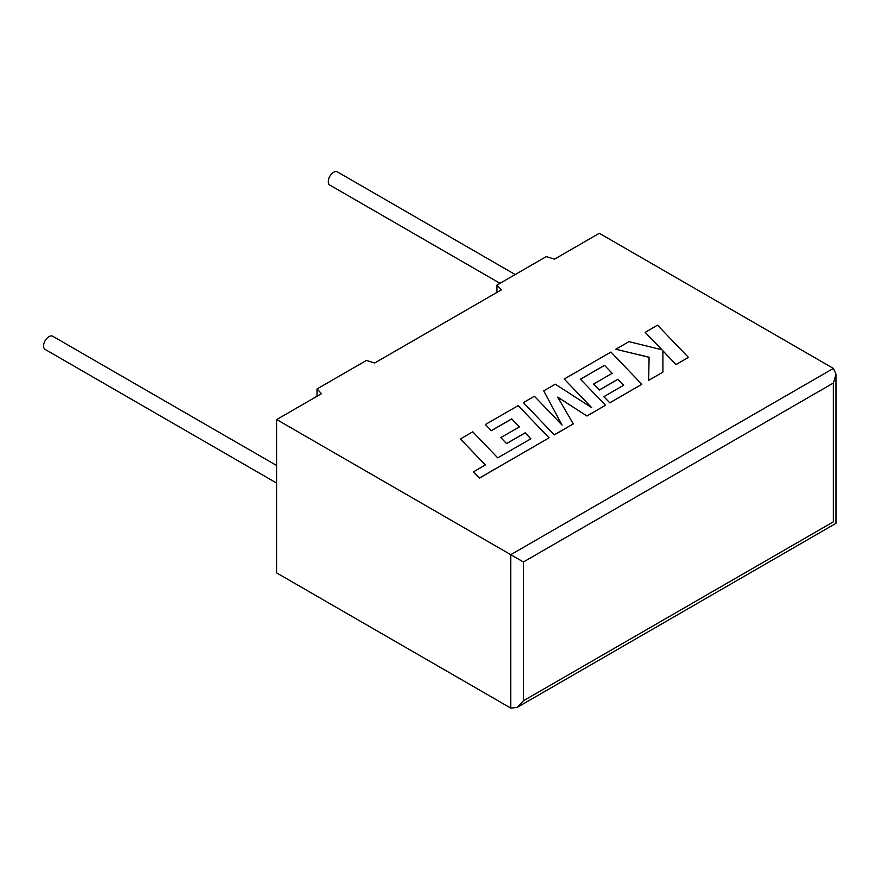 <?xml version="1.0" encoding="UTF-8"?>
<svg xmlns="http://www.w3.org/2000/svg" width="880" height="880" viewBox="0 0 880 880"><rect width="100%" height="100%" fill="white"/><g stroke="black" fill="none" stroke-linecap="round" stroke-linejoin="round"><path stroke-width="1.32" d="M276.705 465.553L52.767 336.27A7.601 4.389 120 0 0 48.972 336.644A7.601 4.389 120 0 0 44 343.343A7.601 4.389 120 0 0 45.166 349.437L276.705 483.12M499.994 283.327L329.835 185.086A7.601 4.389 -60 0 1 328.669 179.003A7.601 4.389 -60 0 1 333.63 172.293A7.601 4.389 -60 0 1 337.436 171.919L515.196 274.549M276.705 419.551L276.705 572.946L510.763 708.081L517.088 707.454L523.413 700.777L833.382 521.818C836.792 523.787 836.792 523.787 833.382 521.818L833.382 383.031L836 374.209L833.382 368.423L599.324 233.288L554.532 259.149L546.315 256.586L496.947 285.087L501.38 289.839L374.649 363L366.421 360.448L317.064 388.949L321.486 393.69L276.705 419.551L510.763 554.686L833.382 368.423M496.947 292.391L496.947 285.087M317.064 396.253L317.064 388.949M833.382 383.031L523.413 561.99L510.763 554.686L510.763 708.081M460.416 438.955L485.353 464.959L473.484 471.812L479.446 478.038L549.054 437.855L518.166 405.614L485.408 424.523L491.315 430.639L511.731 418.858L519.431 426.855L500.819 437.602L506.55 443.553L525.151 432.806L530.871 438.812L497.706 457.831L472.769 431.827L460.416 438.955L485.309 464.992M473.484 471.812L479.446 478.115L549.054 437.855M485.408 424.523L491.315 430.716L511.731 418.935L519.387 426.888M500.819 437.602L506.55 443.619L525.151 432.883L530.827 438.845M604.483 365.31L612.194 373.296L593.582 384.043L599.302 389.994L617.914 379.247L623.634 385.264L603.878 396.671L609.796 402.787L641.828 384.296L610.94 352.055L564.223 379.027L591.745 407.715L555.302 384.175L543.741 390.852L562.056 425.062L534.402 396.242L523.391 402.6L554.279 434.907L573.298 423.929L557.689 397.1L586.993 416.02L605.462 405.284L580.448 379.181L604.483 365.31L612.15 373.329M554.279 434.83L573.298 423.852M557.755 397.21L586.993 416.02M586.993 415.943L605.462 405.284M580.492 379.236L604.483 365.376M593.582 384.043L599.302 390.071L617.914 379.324L623.59 385.286M603.878 396.671L609.796 402.864L641.828 384.296M564.223 379.027L591.558 407.594M543.741 390.852L561.968 424.974M523.391 402.6L554.279 434.907M645.172 332.288L661.969 349.778L628.969 341.638L615.78 349.261L649.088 357.214L648.659 380.347L662.926 372.108L662.871 350.79L676.06 364.529L688.402 357.401L657.503 325.171L645.172 332.365L661.881 349.756M688.402 357.401L676.06 364.606L662.871 350.867M615.78 349.261L649.077 357.291M648.659 380.347L662.926 372.108M523.413 561.99L523.413 700.777M836 374.209L836 523.325L517.088 707.454"/></g></svg>
